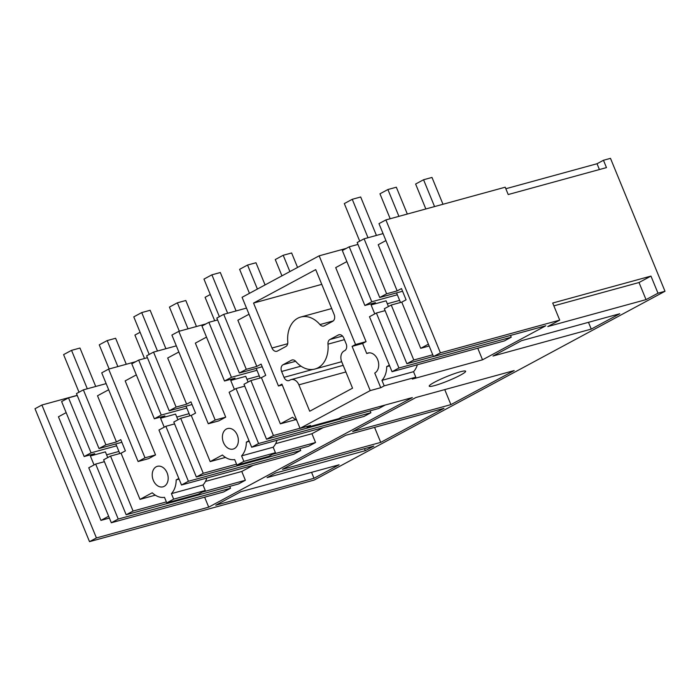 <?xml version="1.0" encoding="UTF-8"?>
<svg xmlns="http://www.w3.org/2000/svg" width="700" height="700" viewBox="0 0 700 700"><rect width="100%" height="100%" fill="white"/><g stroke="black" fill="none" stroke-linecap="round" stroke-linejoin="round"><path stroke-width="1.05" d="M77.192 395.342L41.904 405.011L96.425 537.933L208.722 507.15L204.627 497.175M66.159 412.641L58.45 416.789L100.94 520.389L109.392 518.07M41.904 405.011L35 408.73L89.513 541.651L96.425 537.933M135.748 361.672L108.631 369.11L101.728 372.829L138.101 461.519L148.627 458.631L155.54 454.921L145.005 457.809L138.101 461.519M205.931 323.916L178.806 331.345L171.903 335.064L208.276 423.762L218.803 420.875L225.715 417.156L195.352 343.123L206.509 337.111M346.281 248.386L319.165 255.824L242.078 297.299L278.46 385.998L282.249 384.956M599.41 169.54L597.03 163.739L603.47 160.274L606.471 167.606L508.209 194.539L505.207 187.206L385.892 219.923L378.98 223.633L433.493 356.554L545.799 325.771L482.528 359.817L412.335 379.059L415.791 377.204L413.534 371.691A21.262 15.505 -105.3 0 0 417.349 364.77M597.03 163.739L505.829 188.737M89.513 541.651L314.108 480.077L665 291.27L610.488 158.349L603.47 160.274M100.94 520.389L108.649 516.241M84.166 456.54L61.617 401.564L68.521 397.854L91.07 452.83L84.166 456.54L94.692 453.661L90.37 455.98L94.054 464.94M108.666 389.76L97.51 395.771L116.445 441.954L120.768 439.626L125.379 450.87L121.056 453.189L110.53 456.076L103.626 459.795L126.166 514.771L238.473 483.98L245.376 480.27L241.771 471.468L253.12 465.36M104.396 461.676L95.681 464.065L88.769 467.784L111.317 522.76L223.615 491.977L230.527 488.259L229.749 486.369M208.722 507.15L412.344 397.582L342.16 416.824L338.704 418.679L307.125 427.332L310.572 425.477L300.046 428.365L370.23 390.6L380.756 387.713L384.204 385.858L415.791 377.204M266.525 439.241L273.429 435.531L250.889 380.555L243.976 384.265L266.525 439.241L378.822 408.459L385.227 405.011M251.676 447.239L229.127 392.262L236.031 388.544L258.58 443.52L251.676 447.239L363.974 416.447L370.877 412.738L370.108 410.848M196.35 477.006L203.254 473.287L180.705 418.311L173.801 422.03L196.35 477.006L308.648 446.224L315.551 442.505L311.946 433.711L323.295 427.604M181.501 484.995L158.952 430.019L165.856 426.3L188.405 481.276L181.501 484.995L293.799 454.213L300.703 450.494L299.933 448.613M665 291.27L657.983 293.195L646.03 299.626L639.021 282.52L553.866 305.865M433.493 356.554L440.405 352.844L559.72 320.127L547.767 326.559L646.03 299.626M380.721 442.382L443.993 408.336L345.73 435.277L282.459 469.324L380.721 442.382L374.57 427.368M591.255 329.096L619.78 313.749L521.526 340.681L492.992 356.037L591.255 329.096L588.481 322.332M365.321 450.669L373.817 446.101L275.555 473.034L267.059 477.61L365.321 450.669L364.49 448.656M450.905 404.626L352.642 431.559L415.914 397.512L514.176 370.58L450.905 404.626L444.745 389.611M460.215 371.822A19.67 2.223 157.7 0 0 440.011 379.505A19.67 2.223 157.7 0 0 429.24 386.164A19.67 2.223 157.7 0 0 434.656 385.578A19.67 2.223 157.7 0 0 454.86 377.895A19.67 2.223 157.7 0 0 465.631 371.236A19.67 2.223 157.7 0 0 460.215 371.822M314.002 478.284L339.071 464.8L240.809 491.733L215.74 505.225L314.002 478.284L311.561 472.343M108.631 369.11L145.005 457.809M68.521 397.854L77.236 395.456M91.07 452.83L116.62 445.821M106.146 383.618L83.37 389.856L76.466 393.575L99.015 448.551L121.861 442.286M83.37 389.856L105.919 444.832L116.445 441.954M90.37 455.98L105.394 451.859L107.739 457.581M118.921 451.439L106.601 454.816M105.919 444.832L99.015 448.551M167.107 472.85A10.631 7.752 -105.3 0 0 157.386 466.314A10.631 7.752 -105.3 0 0 156.188 466.795A10.631 7.752 -105.3 0 0 153.291 480.287A10.631 7.752 -105.3 0 0 163.013 486.824A10.631 7.752 -105.3 0 0 164.211 486.343A10.631 7.752 -105.3 0 0 167.107 472.85M121.056 453.189L140 499.371L155.304 495.171M205.485 481.416L241.771 471.468M140 499.371L152.241 492.782A21.262 15.505 -105.3 0 0 164.509 497.35L166.766 502.863L173.67 499.144L171.412 493.64A21.262 15.505 -105.3 0 0 176.173 479.903L178.824 478.476M110.53 456.076L133.079 511.052L166.381 501.918M202.309 492.074L245.376 480.27M126.166 514.771L133.079 511.052M95.681 464.065L118.23 519.041L230.527 488.259M111.317 522.76L118.23 519.041M154.341 418.784L131.793 363.808L138.696 360.089L161.245 415.065L154.341 418.784L164.867 415.896L160.554 418.215L164.229 427.184M136.334 374.876L125.169 380.887L155.54 454.921M173.67 499.144L205.258 490.49L198.354 494.2L166.766 502.863M205.258 490.49L203 484.977A21.262 15.505 -105.3 0 0 206.815 478.056M300.046 428.365L281.908 384.142L278.46 385.998M319.165 255.824L355.539 344.523L352.091 346.377L370.23 390.6M277.445 351.05L285.819 346.544A5.32 3.876 -105.3 0 0 287.779 341.88A26.95 19.652 -105.3 0 1 300.755 317.03A26.95 19.652 -105.3 0 1 319.944 324.572A5.32 3.876 -105.3 0 0 323.733 326.06A5.32 3.876 -105.3 0 0 324.328 325.824L332.701 321.317A5.32 3.876 -105.3 0 0 334.154 314.571L315.717 269.614L253.549 303.065L271.985 348.023A5.32 3.876 -105.3 0 0 276.85 351.286A5.32 3.876 -105.3 0 0 277.445 351.05M295.811 361.471A5.32 3.876 -105.3 0 0 292.031 359.984A5.32 3.876 -105.3 0 0 291.428 360.229L283.054 364.735A5.32 3.876 -105.3 0 0 281.61 371.473L284.016 377.344A5.32 3.876 -105.3 0 0 288.873 380.608A5.32 3.876 -105.3 0 0 289.467 380.371L290.159 379.995A8.505 6.204 -105.3 0 1 291.121 379.61A8.505 6.204 -105.3 0 1 298.891 384.842L309.715 411.233L352.537 388.185L341.723 361.795A8.505 6.204 -105.3 0 1 344.041 351.006L344.724 350.639A5.32 3.876 -105.3 0 0 346.176 343.892L343.77 338.03A5.32 3.876 -105.3 0 0 338.914 334.757A5.32 3.876 -105.3 0 0 338.319 334.994L329.945 339.5A5.32 3.876 -105.3 0 0 327.976 344.164A26.95 19.652 -105.3 0 1 315.009 369.014A26.95 19.652 -105.3 0 1 295.811 361.471M250.889 380.555L261.415 377.668L265.729 375.34L261.118 364.105L256.804 366.424L237.86 320.241L249.025 314.239M261.415 377.668L280.35 423.841L292.6 417.252A21.262 15.505 -105.3 0 0 296.73 420.271M307.125 427.332L306.784 426.519M280.35 423.841L295.654 419.65M273.429 435.531L300.002 428.243M258.58 443.52L370.877 412.738M236.031 388.544L244.755 386.155M178.85 352.004L167.685 358.006L186.629 404.189L190.942 401.861L195.554 413.105L191.24 415.424L210.175 461.606L222.425 455.017A21.262 15.505 -105.3 0 0 234.684 459.594L236.941 465.097L243.854 461.379L241.596 455.875A21.262 15.505 -105.3 0 0 246.348 442.146L248.999 440.711M246.348 442.146L249.261 441.341M226.371 429.03A10.631 7.752 -105.3 0 0 223.466 442.523A10.631 7.752 -105.3 0 0 233.188 449.059A10.631 7.752 -105.3 0 0 234.386 448.577A10.631 7.752 -105.3 0 0 237.282 435.094A10.631 7.752 -105.3 0 0 227.57 428.549A10.631 7.752 -105.3 0 0 226.371 429.03M178.806 331.345L215.189 420.044L225.715 417.156M215.189 420.044L208.276 423.762M223.729 314.335L246.277 369.311L239.365 373.03L216.825 318.054L223.729 314.335L246.505 308.088M246.277 369.311L256.804 366.424M224.516 381.019L201.968 326.043L208.88 322.324L231.429 377.3L224.516 381.019L235.043 378.131L230.729 380.459L245.752 376.338L248.089 382.051M259.271 375.909L246.96 379.286M239.365 373.03L262.211 366.765M231.429 377.3L256.97 370.3M230.729 380.459L234.404 389.419M243.854 461.379L275.433 452.725L273.175 447.213A21.262 15.505 -105.3 0 0 276.999 440.291M275.433 452.725L268.529 456.444L236.941 465.097M273.175 447.213L241.596 455.875M208.88 322.324L217.595 319.935M210.175 461.606L225.479 457.415M275.66 443.651L311.946 433.711M203.254 473.287L236.556 464.161M272.484 454.309L315.551 442.505M180.705 418.311L191.24 415.424M188.405 481.276L300.703 450.494M165.856 426.3L174.571 423.911M176.173 479.903L179.077 479.106M153.554 352.1L176.102 407.076L169.19 410.786L146.641 355.81L153.554 352.1L176.33 345.852M176.102 407.076L186.629 404.189M160.554 418.215L175.569 414.102L177.914 419.816M189.096 413.674L176.785 417.051M169.19 410.786L192.036 404.53M161.245 415.065L186.795 408.065M203 484.977L171.412 493.64M138.696 360.089L147.42 357.7M440.405 352.844L385.892 219.923M559.72 320.127L552.702 303.03L650.965 276.089L639.021 282.52M657.983 293.195L650.965 276.089M392.035 371.709L369.486 316.733L376.39 313.014L398.939 367.99L392.035 371.709L504.332 340.926L511.236 337.207L510.51 335.44M477.759 348.206L482.528 359.817M346.868 261.59L335.703 267.601L366.065 341.635L355.539 344.523M385.928 240.572L378.219 244.72L397.162 290.902L401.476 288.575L406.088 299.819L401.765 302.137L420.709 348.32L428.418 344.172M420.709 348.32L429.17 346.001M433.449 356.44L406.884 363.72L384.335 308.744L391.239 305.025L413.787 360.001L432.775 354.795M391.239 305.025L401.765 302.137M406.884 363.72L413.787 360.001M398.939 367.99L511.236 337.207M376.39 313.014L385.105 310.625M384.204 385.858L381.946 380.354A21.262 15.505 -105.3 0 0 386.706 366.616L389.358 365.19M386.706 366.616L389.611 365.82M380.756 387.713L374.745 373.056A10.631 7.752 -105.3 0 0 377.641 359.564A10.631 7.752 -105.3 0 0 367.92 353.027A10.631 7.752 -105.3 0 0 366.721 353.509L369.197 352.835M349.23 246.803L371.779 301.779L364.875 305.498L342.326 250.521L349.23 246.803L357.954 244.414M364.875 305.498L375.401 302.61L371.088 304.929L374.762 313.898M371.779 301.779L397.329 294.779M383.066 233.608L364.088 238.814L357.175 242.524L379.724 297.5L402.57 291.244M364.088 238.814L386.627 293.79L397.162 290.902M366.721 353.509L362.618 343.49L366.065 341.635M362.618 343.49L352.091 346.377M371.088 304.929L386.102 300.816L388.447 306.53M399.63 300.387L387.31 303.765M386.627 293.79L379.724 297.5M413.534 371.691L381.946 380.354M253.549 303.065L321.764 284.358M256.2 368.41L260.137 378.017M219.371 316.68L203.954 279.099L211.899 274.829L220.316 272.519L236.084 310.949M249.454 293.335L239.61 269.325L247.555 265.046L255.973 262.745L265.072 284.926M297.57 267.444L291.629 252.971L283.203 255.273L275.266 259.551L281.951 275.852M283.203 255.273L289.887 271.574M257.399 289.056L247.555 265.046M227.657 313.259L211.899 274.829M186.025 406.175L189.963 415.774M149.188 354.445L133.779 316.864L141.715 312.585L150.141 310.275L165.9 348.714M179.322 331.205L169.435 307.09L177.371 302.811L185.798 300.501L196.464 326.506M210.28 294.516L205.082 297.316L214.69 320.731M188.037 328.816L177.371 302.811M157.482 351.024L141.715 312.585M115.841 443.94L119.779 453.539M79.013 392.21L63.595 354.62L71.54 350.35L79.966 348.04L95.725 386.47M109.147 368.97L99.251 344.846L107.196 340.576L115.622 338.266L126.28 364.271M140.096 332.281L134.907 335.072L144.515 358.496M117.862 366.581L107.196 340.576M87.308 388.78L71.54 350.35M396.559 292.889L400.496 302.488M359.721 241.159L344.312 203.577L352.249 199.299L360.675 196.989L376.434 235.428M390.189 218.741L379.96 193.804L387.905 189.525L396.331 187.215L407.33 214.043M442.986 204.269L431.988 177.441L423.561 179.751L415.616 184.03L425.845 208.968M423.561 179.751L434.56 206.579M398.912 216.352L387.905 189.525M368.016 237.737L352.249 199.299M339.553 334.661L338.319 334.994M345.887 371.963L298.891 384.842M312.865 369.434L284.016 377.344M300.991 366.161L281.61 371.473M295.645 361.279L283.054 364.735M292.67 359.887L291.428 360.229M344.444 339.649L327.976 344.164M342.527 336.053L329.945 339.5M333.27 320.924L319.944 324.572M287.691 343.717L271.985 348.023M343.175 365.348L291.121 379.61M341.679 361.707L315.009 369.014M331.686 308.551L300.755 317.03"/></g></svg>
